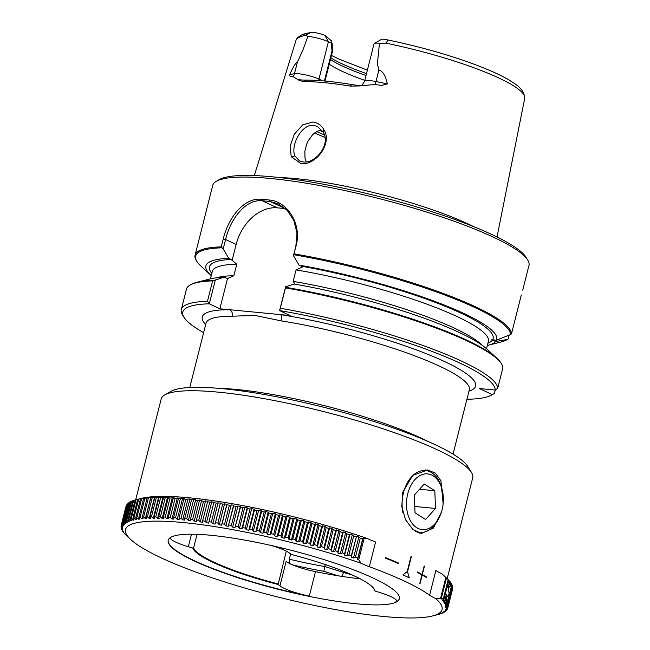 <?xml version="1.0" encoding="UTF-8"?>
<svg xmlns="http://www.w3.org/2000/svg" width="650" height="650" viewBox="0 0 650 650"><rect width="100%" height="100%" fill="white"/><g stroke="black" fill="none" stroke-linecap="round" stroke-linejoin="round"><path stroke-width="0.97" d="M497.697 388.302L495.211 390.065A161.054 27.69 -165.8 0 0 460.029 363.163A161.054 27.69 -165.8 0 0 279.589 310.578L280.312 308.271A163.101 28.039 -165.8 0 1 462.069 361.351A163.101 28.039 14.2 0 1 497.697 388.302L502.856 367.924A163.101 28.039 -165.8 0 0 501.483 363.838A163.101 28.039 -165.8 0 0 467.22 340.974A163.101 28.039 -165.8 0 0 285.472 287.893L285.61 286.772L294.223 284.026A149.979 25.789 -165.8 0 1 487.004 349.148L496.852 358.223A162.329 27.909 14.2 0 1 500.923 362.928L501.483 363.838M285.569 287.284A162.329 27.909 14.2 0 1 466.822 340.178A162.329 27.909 14.2 0 1 496.852 358.223M323.18 132.064L317.387 126.433L313.771 125.442C301.73 123.476 290.282 145.6 294.905 155.935L299.528 160.989L302.973 161.907C315.445 164.052 331.102 144.357 323.18 132.064L323.814 129.513C333.003 143.487 315.096 166.164 300.861 163.54L291.241 156.739L290.136 146.266L294.279 134.257L302.689 124.865L312.886 122.029C317.525 122.566 321.165 125.06 323.814 129.513M321.872 130.065L317.899 131.048L315.088 132.632L312.544 134.802L308.254 140.692L306.646 144.211L304.834 151.361L305.021 158.21L306.272 161.809M448.289 586.983L449.735 581.271A168.439 28.957 -165.8 0 1 450.223 581.864L448.289 586.983L446.891 587.738M446.03 598.406L449.174 593.832L448.468 589.704L448.858 586.479L450.653 586.121L450.458 584.862L449.54 584.553M360.092 578.784A119.202 20.491 14.2 0 1 338.195 575.811A119.202 20.491 14.2 0 1 330.931 574.584A119.202 20.491 -165.8 0 1 315.477 571.642A25.911 4.453 -165.8 0 1 292.679 564.915A107.819 18.541 -165.8 0 0 323.822 571.293L338.195 575.811M399.36 598.642A119.202 20.491 14.2 0 1 395.931 601.941L396.378 600.178M324.667 599.332A119.202 20.491 -165.8 0 0 399.327 598.796A119.202 20.491 -165.8 0 0 242.864 539.768A119.202 20.491 14.2 0 0 168.204 540.312A119.202 20.491 14.2 0 0 324.667 599.332M135.793 499.785A168.439 28.957 14.2 0 1 136.021 499.728L131.211 518.765A168.439 28.957 -165.8 0 0 130.309 519.001L135.127 499.964A168.439 28.957 14.2 0 1 135.793 499.785L141.245 498.404A163.264 28.072 14.2 0 1 234.008 504.018A163.264 28.072 14.2 0 1 367.469 538.549A31.094 5.346 -165.8 0 0 375.602 541.986L369.338 566.735A31.094 5.346 14.2 0 1 361.213 563.298L358.719 559.788L357.646 559.423L357.817 557.992A168.439 28.957 14.2 0 0 355.444 557.196L360.262 538.168L358.824 536.941L356.541 536.193L351.284 555.831L351.211 557.278L353.486 558.025L355.444 557.196M125.994 506.382A168.439 28.957 14.2 0 1 126.011 506.342A168.439 28.957 14.2 0 1 126.019 506.301L121.201 525.338L122.793 526.646L121.469 524.566L126.287 505.529A168.439 28.957 14.2 0 1 126.498 505.107L121.688 524.136L123.321 525.468L123.573 525.078L122.159 523.421L126.978 504.384A168.439 28.957 14.2 0 1 127.303 503.986L122.492 523.023L124.158 524.379L124.524 524.014L123.159 522.356L127.977 503.327A168.439 28.957 14.2 0 1 128.424 502.962L123.606 521.991L125.312 523.372L125.783 523.039L124.483 521.381L129.301 502.352A168.439 28.957 14.2 0 1 129.862 502.019L125.044 521.048L126.774 522.454L127.359 522.153L126.116 520.496L130.934 501.467A168.439 28.957 14.2 0 1 131.609 501.166L126.791 520.195L128.546 521.625L129.236 521.349L128.058 519.699L132.876 500.671A168.439 28.957 14.2 0 1 133.664 500.402L128.846 519.431L130.618 520.886L131.422 520.642L130.309 519.001M127.855 503.815L127.303 503.986M129.204 502.726L128.424 502.962M130.869 501.727L129.862 502.019M132.836 500.825L131.609 501.166M135.111 500.021L133.664 500.402M137.678 499.354A168.439 28.957 14.2 0 1 138.686 499.151L133.868 518.188A168.439 28.957 -165.8 0 0 132.86 518.391L137.678 499.354L139.238 498.94L136.021 499.728M140.522 498.843A168.439 28.957 14.2 0 1 141.643 498.672L136.825 517.709A168.439 28.957 -165.8 0 0 135.712 517.871L140.522 498.843L142.009 498.42L138.686 499.151M143.666 498.42A168.439 28.957 14.2 0 1 144.885 498.29L140.067 517.319A168.439 28.957 -165.8 0 0 138.848 517.449L143.666 498.42L145.08 497.989L141.643 498.672M147.087 498.095A168.439 28.957 14.2 0 1 148.411 497.997L143.593 517.034A168.439 28.957 -165.8 0 0 142.269 517.132L147.087 498.095L148.419 497.656L144.885 498.29M150.792 497.868A168.439 28.957 14.2 0 1 152.214 497.811L147.396 516.839A168.439 28.957 -165.8 0 0 145.974 516.904L150.792 497.868L152.043 497.421L148.411 497.997M154.765 497.738A168.439 28.957 14.2 0 1 156.284 497.713L151.466 516.75A168.439 28.957 -165.8 0 0 149.947 516.774L154.765 497.738L155.943 497.274L152.214 497.811M159.006 497.705A168.439 28.957 14.2 0 1 160.615 497.721L155.797 516.75A168.439 28.957 -165.8 0 0 154.188 516.742L159.006 497.705L160.095 497.234L156.284 497.713M163.491 497.778A168.439 28.957 14.2 0 1 165.197 497.819L160.388 516.856A168.439 28.957 -165.8 0 0 158.681 516.807L163.491 497.778L164.499 497.282L160.615 497.721M168.236 497.941A168.439 28.957 14.2 0 1 170.024 498.022L165.214 517.059A168.439 28.957 -165.8 0 0 163.418 516.969L168.236 497.941L169.154 497.429L165.197 497.819M173.209 498.201A168.439 28.957 14.2 0 1 175.086 498.323L170.268 517.351A168.439 28.957 -165.8 0 0 168.391 517.229L173.209 498.201L174.046 497.681L170.024 498.022M178.409 498.558A168.439 28.957 14.2 0 1 180.367 498.712L175.557 517.749A168.439 28.957 -165.8 0 0 173.599 517.587L178.409 498.558L179.156 498.022L175.086 498.323M183.836 499.013A168.439 28.957 14.2 0 1 185.868 499.2L181.049 518.237A168.439 28.957 -165.8 0 0 179.018 518.042L183.836 499.013L184.486 498.452L180.367 498.712M189.459 499.558A168.439 28.957 14.2 0 1 191.563 499.785L186.753 518.822A168.439 28.957 -165.8 0 0 184.641 518.594L190.019 498.981L185.868 499.2M195.284 500.207A168.439 28.957 14.2 0 1 197.454 500.468L192.644 519.496A168.439 28.957 -165.8 0 0 190.466 519.236L195.756 499.606L191.563 499.785M201.289 500.939A168.439 28.957 14.2 0 1 203.531 501.231L198.713 520.268A168.439 28.957 -165.8 0 0 196.471 519.976L201.671 500.321L197.454 500.468M207.464 501.767A168.439 28.957 14.2 0 1 209.763 502.093L204.953 521.129A168.439 28.957 -165.8 0 0 202.646 520.804L207.756 501.126L203.531 501.231M213.801 502.686A168.439 28.957 14.2 0 1 216.158 503.043L211.347 522.08A168.439 28.957 -165.8 0 0 208.991 521.722L214.004 502.027L209.763 502.093M220.293 503.693A168.439 28.957 14.2 0 1 222.698 504.083L217.88 523.112A168.439 28.957 -165.8 0 0 215.475 522.73L220.399 503.011L216.158 503.043M226.915 504.782A168.439 28.957 14.2 0 1 229.369 505.204L224.551 524.241A168.439 28.957 -165.8 0 0 222.097 523.819L226.915 504.782L226.931 504.075L222.698 504.083M224.551 524.241L225.891 525.899L228.248 526.313L233.659 505.96L233.578 505.229L232.408 505.017L229.369 505.204M233.659 505.96A168.439 28.957 14.2 0 1 236.153 506.415L231.335 525.444L232.619 527.101L235.007 527.54L240.508 507.219L240.346 506.456L237.957 506.017L236.153 506.415M240.508 507.219A168.439 28.957 14.2 0 1 243.035 507.699L238.225 526.727L239.444 528.385L241.865 528.856L242.637 527.589L247.455 508.552L247.203 507.772L244.782 507.301L243.035 507.699M247.455 508.552A168.439 28.957 14.2 0 1 250.014 509.064L245.204 528.092L246.358 529.742L248.804 530.246L249.673 529.003L254.483 509.966L254.142 509.153L251.696 508.657L250.014 509.064M254.483 509.966A168.439 28.957 14.2 0 1 257.075 510.502L252.257 529.539L253.346 531.18L255.816 531.7L256.766 530.489L261.584 511.452L261.154 510.616L258.684 510.096L257.075 510.502M261.584 511.452A168.439 28.957 14.2 0 1 264.192 512.021L259.374 531.05L260.398 532.691L262.884 533.236L263.916 532.049L268.734 513.012L268.223 512.151L265.728 511.599L264.192 512.021M268.734 513.012A168.439 28.957 14.2 0 1 271.367 513.597L266.549 532.634L267.491 534.259L269.994 534.828L271.115 533.674L275.925 514.637L275.332 513.744L272.829 513.175L271.367 513.597M275.925 514.637A168.439 28.957 14.2 0 1 278.566 515.247L273.748 534.284L274.617 535.901L277.127 536.494L278.33 535.364L283.148 516.327L282.466 515.409L279.955 514.816L278.566 515.247M283.148 516.327A168.439 28.957 14.2 0 1 285.789 516.961L280.979 535.998L281.767 537.607L284.277 538.216L285.561 537.111L290.379 518.082L289.616 517.132L287.097 516.523L285.789 516.961M290.379 518.082A168.439 28.957 14.2 0 1 293.02 518.741L288.21 537.769L288.917 539.37L291.428 540.004L292.793 538.923L297.611 519.894L296.766 518.919L294.255 518.286L293.02 518.741M297.611 519.894A168.439 28.957 14.2 0 1 300.251 520.569L295.433 539.597L296.059 541.182L298.569 541.84L300.007 540.792L304.817 521.755L303.899 520.747L301.397 520.097L300.251 520.569M304.817 521.755A168.439 28.957 14.2 0 1 307.45 522.446L302.632 541.483L303.176 543.051L305.671 543.725L307.182 542.701L312 523.673L311.009 522.641L308.514 521.966L307.45 522.446M312 523.673A168.439 28.957 14.2 0 1 314.616 524.379L309.806 543.416L310.261 544.968L312.739 545.659L314.324 544.668L319.142 525.631L318.077 524.574L315.599 523.884L314.616 524.379M319.142 525.631A168.439 28.957 14.2 0 1 321.734 526.362L316.924 545.391L317.289 546.934L319.751 547.633L321.401 546.666L326.219 527.637L325.081 526.549L322.627 525.85L321.734 526.362M326.219 527.637A168.439 28.957 14.2 0 1 328.794 528.377L323.976 547.414L324.261 548.933L326.69 549.648L328.412 548.714L333.223 529.677L332.028 528.564L329.591 527.849L328.794 528.377M333.223 529.677A168.439 28.957 14.2 0 1 335.766 530.441L330.956 549.469L331.151 550.972L333.548 551.704L335.327 550.794L340.145 531.757L338.886 530.619L336.481 529.888L335.766 530.441M340.145 531.757A168.439 28.957 14.2 0 1 342.656 532.529L337.838 551.558L337.943 553.053L340.308 553.784L342.152 552.906L346.97 533.869L345.646 532.699L343.281 531.96L342.656 532.529M346.97 533.869A168.439 28.957 14.2 0 1 349.44 534.649L344.622 553.678L344.638 555.149L346.962 555.896L348.863 555.043L353.673 536.006L352.292 534.812L349.968 534.064L349.44 534.649M353.673 536.006A168.439 28.957 14.2 0 1 356.102 536.794M360.262 538.168A168.439 28.957 14.2 0 1 362.635 538.964L357.817 557.992M367.469 538.549L362.984 538.338L362.635 538.964M361.213 563.298A163.264 28.072 14.2 0 0 227.744 528.767A163.264 28.072 -165.8 0 0 130.812 539.606A163.264 28.072 -165.8 0 0 339.787 610.342A163.264 28.072 -165.8 0 0 432.551 615.956A163.264 28.072 -165.8 0 0 435.516 598.439A31.094 5.346 14.2 0 1 429.601 595.229A160.672 27.625 -165.8 0 0 369.338 566.735M217.88 523.112L219.286 524.778L221.593 525.159L222.097 523.819M211.347 522.08L212.794 523.738L215.061 524.095L215.475 522.73M204.953 521.129L206.456 522.787L208.666 523.112L208.991 521.722M198.713 520.268L200.265 521.918L202.418 522.218L202.646 520.804M192.644 519.496L194.236 521.146L196.332 521.406L196.471 519.976M186.753 518.822L188.386 520.463L190.418 520.691L190.466 519.236M181.049 518.237L182.715 519.87L184.689 520.073L184.641 518.594M175.557 517.749L177.255 519.374L179.148 519.537L179.018 518.042M170.268 517.351L171.998 518.976L173.818 519.106L173.599 517.587M165.214 517.059L166.961 518.668L168.707 518.765L168.391 517.229M160.388 516.856L162.159 518.456L163.816 518.521L163.418 516.969M155.797 516.75L157.584 518.342L159.169 518.367L158.681 516.807M151.466 516.75L153.27 518.318L154.757 518.318L154.188 516.742M147.396 516.839L149.207 518.399L150.605 518.359L149.947 516.774M143.593 517.034L145.405 518.578L146.713 518.505L145.974 516.904M140.067 517.319L141.879 518.846L143.089 518.741L142.269 517.132M136.825 517.709L138.629 519.212L139.742 519.074L138.848 517.449M133.868 518.188L135.671 519.675L136.679 519.504L135.712 517.871M131.211 518.765L132.998 520.236L133.9 520.024L132.86 518.391M128.846 519.431A168.439 28.957 -165.8 0 0 128.058 519.699M126.791 520.195A168.439 28.957 -165.8 0 0 126.116 520.496M125.044 521.048A168.439 28.957 -165.8 0 0 124.483 521.381M123.606 521.991A168.439 28.957 -165.8 0 0 123.159 522.356M121.688 524.136A168.439 28.957 -165.8 0 0 121.469 524.566M121.201 525.338A168.439 28.957 -165.8 0 0 121.192 525.379A168.439 28.957 -165.8 0 0 121.103 525.793L122.59 527.898L121.038 526.614A168.439 28.957 -165.8 0 0 121.054 527.101L122.622 528.759L121.192 527.971A168.439 28.957 -165.8 0 0 121.331 528.491L122.939 530.14L121.664 529.409A168.439 28.957 -165.8 0 0 121.924 529.953L123.866 532.122L122.46 530.912A168.439 28.957 -165.8 0 0 122.834 531.481L123.573 532.488A168.439 28.957 -165.8 0 0 124.061 533.081L124.995 534.137A168.439 28.957 -165.8 0 0 125.596 534.755L130.812 539.606M437.767 614.624A168.439 28.957 -165.8 0 0 437.994 614.567A168.439 28.957 -165.8 0 0 438.669 614.396L438.677 614.339M447.939 606.775A168.439 28.957 -165.8 0 0 447.915 606.288L452.733 587.251A168.439 28.957 -165.8 0 1 452.757 587.738L447.939 606.775L445.868 607.539L445.835 607.994L447.874 607.596A168.439 28.957 -165.8 0 1 447.785 608.018A168.439 28.957 -165.8 0 1 447.777 608.059L445.51 609.221L447.501 608.822A168.439 28.957 -165.8 0 1 447.289 609.253L445.136 609.968L446.818 609.968A168.439 28.957 -165.8 0 1 446.485 610.366L443.934 611.423L445.811 611.033A168.439 28.957 -165.8 0 1 445.364 611.398L443.146 612.064L444.494 612.008A168.439 28.957 -165.8 0 1 443.934 612.341L441.098 613.291L442.861 612.893A168.439 28.957 -165.8 0 1 442.187 613.194L440.919 613.689A168.439 28.957 -165.8 0 1 440.131 613.957L438.669 614.396M447.785 605.418A168.439 28.957 -165.8 0 0 447.647 604.898L452.465 585.869A168.439 28.957 -165.8 0 1 452.595 586.381L447.785 605.418L445.762 606.206L445.835 606.686L447.915 606.288M447.306 603.98A168.439 28.957 -165.8 0 0 447.054 603.444L451.872 584.407A168.439 28.957 -165.8 0 1 452.124 584.951L447.306 603.98L445.331 604.801L445.518 605.304L447.647 604.898M446.517 602.477A168.439 28.957 -165.8 0 0 446.144 601.908L446.648 599.918L447.192 599.796L446.517 602.477L444.592 603.322L444.892 603.85L447.054 603.444M445.404 600.901A168.439 28.957 -165.8 0 0 444.917 600.308L446.363 594.596L445.404 600.901L443.544 601.77L443.95 602.322L446.144 601.908M443.974 599.251A168.439 28.957 -165.8 0 0 443.381 598.634L448.191 579.605A168.439 28.957 -165.8 0 1 448.793 580.222L443.974 599.251L442.171 600.153L442.691 600.73L444.917 600.308M435.516 598.439L440.562 598.439L441.122 599.072L443.381 598.634M270.798 545.391A25.911 4.453 14.2 0 1 289.356 552.988L291.168 554.442A94.063 16.169 14.2 0 1 371.963 586.511A94.063 16.169 14.2 0 1 375.066 591.061L374.433 590.419A93.308 16.039 -165.8 0 0 371.654 586.235M289.323 563.956L289.291 559.179L290.599 553.987M164.767 394.908A160.672 27.625 -165.8 0 1 218.4 392.169A160.672 27.625 -165.8 0 1 437.759 450.003A160.672 27.625 14.2 0 1 471.51 472.517L467.773 466.473A155.488 26.731 -165.8 0 0 435.118 444.673A155.488 26.731 -165.8 0 0 283.416 398.101A155.488 26.731 -165.8 0 0 170.934 391.357L164.767 394.908A160.672 27.625 -165.8 0 0 161.192 398.97L135.679 499.817M471.51 472.517A160.672 27.625 14.2 0 1 472.712 477.799L447.192 578.671M425.644 469.918A31.874 20.889 -84.5 0 1 430.324 471.933M441.48 511.948L433.355 528.109L421.501 533.439L412.839 529.474L405.535 519.732L401.781 506.594L402.716 492.326L412.709 475.451L427.594 469.983L435.337 473.135L440.919 480.773L443.146 503.807M426.424 577.533A160.672 27.625 -165.8 0 0 422.191 575.063L420.062 583.481A160.672 27.625 -165.8 0 0 419.802 583.334L421.931 574.917A160.672 27.625 -165.8 0 0 417.316 572.423L417.438 571.927A160.672 27.625 14.2 0 1 422.061 574.421L424.19 566.004A160.672 27.625 14.2 0 1 424.45 566.15L422.321 574.567A160.672 27.625 14.2 0 1 426.546 577.038L426.424 577.533M398.239 563.444A160.672 27.625 -165.8 0 0 385.182 558.082L385.304 557.586A160.672 27.625 14.2 0 1 398.361 562.949L398.239 563.444M407.201 571.602L411.027 556.506A160.672 27.625 14.2 0 1 411.344 556.66L407.526 571.756L409.297 577.874A160.672 27.625 -165.8 0 0 402.935 574.884L407.201 571.602M205.692 324.521A140.977 24.237 14.2 0 1 229.482 309.709C231.855 310.936 232.773 313.105 232.253 316.201L254.889 315.429L281.418 320.921C282.051 317.834 281.751 315.738 280.524 314.616A140.977 24.237 14.2 0 1 444.933 361.709A140.977 24.237 14.2 0 1 468.983 391.146M473.549 226.598A125.612 21.596 -165.8 0 0 467.976 223.884A125.612 21.596 14.2 0 0 296.473 178.669A125.612 21.596 14.2 0 0 279.939 177.604M375.026 84.476A7.256 1.812 101.6 0 0 375.968 81.551L387.359 83.891L381.615 85.402L375.026 84.476L359.133 85.962L350.244 86.101A120.494 20.719 14.2 0 0 324.277 82.664A120.494 20.719 -165.8 0 0 303.347 81.591L298.789 80.161L293.004 76.594A7.256 6.662 80.4 0 0 294.466 73.718A14.926 2.567 -165.8 0 1 318.947 79.113L322.627 80.844M324.399 80.99L332.012 50.911L331.394 43.144L328.404 41.746A14.926 2.567 -165.8 0 0 307.889 36.359L302.892 50.017L297.375 62.237C295.815 62.498 293.28 66.584 289.77 74.514L289.559 75.692L290.331 76.562L293.004 76.594M307.889 36.359L305.963 35.36A117.991 20.288 -165.8 0 0 296.27 39.691A117.991 20.288 -165.8 0 0 295.953 40.43L254.337 175.589M293.808 254.735A162.329 27.909 14.2 0 1 475.061 307.629A162.329 27.909 -165.8 0 1 510.526 334.563L496.446 340.186L492.586 339.812A146.282 25.147 -165.8 0 0 301.397 266.207L299.008 265.094L293.467 255.71L296.099 245.879C302.047 223.762 287.211 201.443 269.506 200.037L270.221 201.541A161.452 27.755 -165.8 0 0 262.291 200.777L261.495 199.266A163.101 28.039 14.2 0 1 265.444 199.631A163.101 28.039 14.2 0 1 269.506 200.037M521.308 294.994L511.469 333.889A163.101 28.039 14.2 0 0 475.832 306.938A163.101 28.039 -165.8 0 0 294.084 253.857M213.663 280.369A162.329 27.909 -165.8 0 0 196.836 282.311A162.329 27.909 -165.8 0 0 191.019 284.513L190.093 285.041A163.101 28.039 14.2 0 1 212.631 280.889L215.329 280.012L209.3 303.834L207.472 301.267L212.631 280.889M203.645 332.646A161.054 27.69 14.2 0 1 184.007 317.306L182.536 314.909A163.101 28.039 14.2 0 1 181.309 309.554L186.469 289.177A163.101 28.039 14.2 0 1 190.093 285.041M350.244 86.101L351.691 84.532A118.243 20.329 14.2 0 0 305.671 80.112A36.798 6.329 14.2 0 1 301.064 79.934L297.984 79.479M351.691 84.532A36.798 6.329 -165.8 0 0 357.736 85.386L361.238 85.556M527.735 260.081A163.101 28.039 14.2 0 0 493.48 237.217A163.101 28.039 -165.8 0 0 270.79 178.514A163.101 28.039 -165.8 0 0 216.344 181.285L219.278 179.603A160.639 27.617 14.2 0 1 335.489 186.566A160.639 27.617 14.2 0 1 492.221 234.682A160.639 27.617 14.2 0 1 525.964 257.205L527.735 260.081A163.101 28.039 14.2 0 1 528.962 265.436L522.714 290.136M216.344 181.285A163.101 28.039 -165.8 0 0 212.721 185.412L195.081 255.141A163.101 28.039 14.2 0 1 221.244 246.854L223.259 238.875L225.582 239.484L223.186 248.95L221.244 246.854M221.902 247.821A162.329 27.909 -165.8 0 0 196.861 261.406L196.3 260.504A163.101 28.039 14.2 0 1 195.081 255.141M261.495 199.266C244.587 197.356 228.646 216.767 223.259 238.875M323.822 571.293L324.797 566.54A103.675 17.826 14.2 0 1 289.291 559.179M325.293 564.566L324.797 566.54L343.842 572.528A28.502 4.899 -165.8 0 0 351.853 574.811M285.61 286.772L279.581 310.586L290.144 315.543L219.863 308.783L209.3 303.834M184.007 317.306A161.054 27.69 14.2 0 1 209.219 303.81M466.927 399.262A161.054 27.69 -165.8 0 0 491.489 395.111A161.054 27.69 -165.8 0 0 492.302 394.599L479.399 388.546L495.211 390.065M492.302 394.599L494.423 393.404L495.276 390.024M487.923 343.216A146.282 25.147 -165.8 0 0 492.432 340.056L495.584 341.526L507.382 339.446L508.186 338.991L509.169 335.116M492.432 340.056L491.733 339.812L492.586 339.812M511.469 333.889L510.526 334.563M280.312 308.271L285.472 287.893M293.467 255.71L295.864 246.244L296.985 233.066L293.93 220.691L287.341 210.535L278.241 203.808L270.221 201.541L285.269 208.601L277.339 207.838A41.462 30.493 -64.9 0 0 236.145 244.441L232.123 260.341L231.116 259.456A146.282 25.147 -165.8 0 0 211.827 273.358M181.309 309.554A163.101 28.039 14.2 0 1 207.472 301.267M494.423 393.404A163.101 28.039 14.2 0 1 493.927 393.705L491.489 395.111M508.186 338.991A163.101 28.039 14.2 0 1 507.691 339.292L506.764 339.828A162.329 27.909 -165.8 0 0 507.382 339.446M495.584 341.526A149.979 25.789 14.2 0 1 487.971 345.329L500.947 342.03A162.329 27.909 -165.8 0 0 506.764 339.828M487.971 345.329A149.979 25.789 14.2 0 1 487.354 345.483M299.008 265.094A149.979 25.789 14.2 0 1 496.446 340.186M196.861 261.406A162.329 27.909 -165.8 0 0 200.939 266.118L210.779 275.194A149.979 25.789 14.2 0 1 228.727 258.334L231.116 259.456M211.258 275.616A149.979 25.789 14.2 0 1 210.779 275.194M223.186 248.95L228.727 258.334M219.863 308.783L227.516 278.533L223.941 277.266L215.329 280.012M223.941 277.266A149.979 25.789 -165.8 0 0 209.812 279.012L196.836 282.311M481.942 345.109A142.399 24.481 -165.8 0 0 293.158 281.418L296.075 269.912L302.404 267.101L301.397 266.207M262.771 200.826C246.196 198.429 230.425 218.384 225.428 240.118M318.703 80.543A7.256 5.338 115.1 0 1 318.947 79.113L328.404 41.746L325.049 35.482A8.97 1.544 -165.8 0 0 314.056 32.5L310.391 32.541L303.322 34.19L305.963 35.36M387.359 83.891C385.491 75.449 382.655 70.842 378.877 70.078L377.374 63.936L379.47 43.241A14.926 2.567 -165.8 0 0 374.351 43.477A14.926 2.567 -165.8 0 0 374.018 43.859L364.569 81.226C362.676 84.557 361.335 86.028 360.539 85.629M387.985 39.999L386.076 43.127L387.985 39.999L383.598 39.187A8.97 1.544 -165.8 0 0 381.436 39.398L374.351 43.477M293.158 281.418L295.214 284.196M232.123 260.341L236.762 264.209L233.846 275.714A142.399 24.481 -165.8 0 0 216.19 277.867M227.516 278.533L233.846 275.714M324.374 134.907A103.155 17.737 14.2 0 1 316.769 131.593M379.47 43.241L386.067 43.127M325.366 35.628L331.354 40.812L332.849 46.28L332.426 51.708L332.012 50.911M331.354 40.552L331.402 43.404M325 81.047L332.426 51.708M385.019 42.965A117.991 20.288 14.2 0 1 524.778 97.508A117.991 20.288 14.2 0 1 524.712 98.312L497.031 236.998M330.436 59.572A89.383 15.364 -165.8 0 0 366.015 75.498M330.858 57.899A90.675 15.592 -165.8 0 0 366.494 73.596M419.664 533.122A31.874 20.889 95.5 0 0 424.548 532.041M286.301 551.102L278.151 584.496A94.063 16.169 14.2 0 1 192.774 548.064L188.338 546.739A25.911 4.453 14.2 0 1 170.268 537.704A25.911 4.453 14.2 0 1 170.284 537.648M168.244 540.166A119.202 20.491 14.2 0 0 309.286 596.099A25.911 4.453 14.2 0 1 279.939 585.894L278.151 584.496M375.066 591.061L379.665 592.475A25.911 4.453 14.2 0 1 396.687 601.193A25.911 4.453 14.2 0 1 395.931 601.941M279.939 585.894L286.122 561.446A25.911 4.453 -165.8 0 0 292.679 564.915M429.601 595.229L435.858 570.481A31.094 5.346 -165.8 0 0 441.781 573.69L448.191 579.605M445.177 576.786L442.975 574.754A163.264 28.072 -165.8 0 0 441.781 573.69M278.005 583.879A93.308 16.039 14.2 0 1 193.627 547.869L192.774 548.064M193.627 547.869L197.056 534.324M228.841 524.997A168.439 28.957 14.2 0 1 231.335 525.444M235.69 526.248A168.439 28.957 14.2 0 1 238.225 526.727M242.637 527.589A168.439 28.957 14.2 0 1 245.204 528.092M249.673 529.003A168.439 28.957 14.2 0 1 252.257 529.539M256.766 530.489A168.439 28.957 14.2 0 1 259.374 531.05M263.916 532.049A168.439 28.957 14.2 0 1 266.549 532.634M271.115 533.674A168.439 28.957 14.2 0 1 273.748 534.284M278.33 535.364A168.439 28.957 14.2 0 1 280.979 535.998M285.561 537.111A168.439 28.957 14.2 0 1 288.21 537.769M292.793 538.923A168.439 28.957 14.2 0 1 295.433 539.597M300.007 540.792A168.439 28.957 14.2 0 1 302.632 541.483M307.182 542.701A168.439 28.957 14.2 0 1 309.806 543.416M314.324 544.668A168.439 28.957 14.2 0 1 316.924 545.391M321.401 546.666A168.439 28.957 14.2 0 1 323.976 547.414M328.412 548.714A168.439 28.957 14.2 0 1 330.956 549.469M335.327 550.794A168.439 28.957 14.2 0 1 337.838 551.558M342.152 552.906A168.439 28.957 14.2 0 1 344.622 553.678M348.863 555.043A168.439 28.957 14.2 0 1 351.284 555.831M450.653 586.121L451.327 583.44A168.439 28.957 -165.8 0 0 450.962 582.871L450.157 582.091M450.458 584.862L450.962 582.871M447.793 607.977L452.587 589.022A168.439 28.957 -165.8 0 0 452.603 588.981A168.439 28.957 -165.8 0 0 452.684 588.567L452.579 588.445M447.874 607.596L452.684 588.567M447.501 608.822L447.688 608.083M446.818 609.968L446.973 609.359M445.811 611.033L445.941 610.545M121.786 528.954L121.664 529.409M121.339 527.402L121.192 527.971M121.217 525.915L121.038 526.614M449.735 581.271L448.76 580.344M451.872 584.407L451.246 583.781M452.465 585.869L452.01 585.406M440.562 598.439L445.876 577.428M364.057 538.696L358.719 559.788M447.192 599.796L445.843 599.17M445.721 599.649L446.648 599.918M445.518 593.158L446.363 594.596M231.229 504.814L225.891 525.899M228.248 526.313L233.578 505.229M224.616 503.693L219.286 524.778M221.593 525.159L226.931 504.075M218.132 502.653L212.794 523.738M215.061 524.095L220.399 503.011M211.786 501.702L206.456 522.787M205.595 500.833L200.265 521.918M199.566 500.061L194.236 521.146M193.716 499.379L188.386 520.463M188.053 498.786L182.715 519.87M182.585 498.29L177.255 519.374M177.336 497.884L171.998 518.976M172.299 497.583L166.961 518.668M167.489 497.372L162.159 518.456M162.923 497.258L157.584 518.342M158.6 497.234L153.27 518.318M154.537 497.315L149.207 518.399M150.743 497.494L145.405 518.578M142.301 517.181L141.879 518.846M139.002 517.741L138.629 519.212M135.996 518.367L135.671 519.675M133.291 519.066L132.998 520.236M130.877 519.846L130.618 520.886M128.773 520.707L128.546 521.625M126.978 521.641L126.774 522.454M125.491 522.665L125.312 523.372M124.312 523.762L124.158 524.379M123.451 524.932L123.321 525.468M122.907 526.191L122.793 526.646M445.835 607.994L445.957 607.514M445.835 606.686L445.973 606.125M445.518 605.304L445.681 604.654M448.468 589.704L449.312 586.373M444.892 603.85L445.079 603.111M446.046 599.276L446.648 596.911M443.95 602.322L444.161 601.477M442.691 600.73L442.934 599.779M441.122 599.072L446.461 577.988M362.984 538.338L357.646 559.423M356.541 536.193L351.211 557.278M353.486 558.025L358.824 536.941M349.968 534.064L344.638 555.149M346.962 555.896L352.292 534.812M343.281 531.96L337.943 553.053M340.308 553.784L345.646 532.699M336.481 529.888L331.151 550.972M333.548 551.704L338.886 530.619M329.591 527.849L324.261 548.933M326.69 549.648L332.028 528.564M322.627 525.85L317.289 546.934M319.751 547.633L325.081 526.549M315.599 523.884L310.261 544.968M312.739 545.659L318.077 524.574M308.514 521.966L303.176 543.051M305.671 543.725L311.009 522.641M301.397 520.097L296.059 541.182M298.569 541.84L303.899 520.747M294.255 518.286L288.917 539.37M291.428 540.004L296.766 518.919M287.097 516.523L281.767 537.607M284.277 538.216L289.616 517.132M279.955 514.816L274.617 535.901M277.127 536.494L282.466 515.409M272.829 513.175L267.491 534.259M269.994 534.828L275.332 513.744M265.728 511.599L260.398 532.691M262.884 533.236L268.223 512.151M258.684 510.096L253.346 531.18M255.816 531.7L261.154 510.616M251.696 508.657L246.358 529.742M248.804 530.246L254.142 509.153M244.782 507.301L239.444 528.385M241.865 528.856L247.203 507.772M237.957 506.017L232.619 527.101M235.007 527.54L240.346 506.456M409.256 577.858L407.485 571.748L411.304 556.652M398.361 562.949L398.328 562.949A160.672 27.625 -165.8 0 0 385.304 557.594M398.206 563.428L398.328 562.949M422.159 575.063L420.03 583.456M422.061 574.421L422.021 574.421A160.672 27.625 -165.8 0 0 417.43 571.943M426.546 577.038L426.514 577.038A160.672 27.625 -165.8 0 0 422.281 574.567L424.409 566.15M426.392 577.509L426.514 577.038M435.037 523.746A27.991 18.338 95.5 0 0 439.424 517.124A27.991 18.338 95.5 0 0 442.089 489.418A27.991 18.338 95.5 0 0 414.806 479.749A27.991 18.338 95.5 0 0 409.492 518.928A27.991 18.338 95.5 0 0 435.037 523.746M402.87 512.476A31.094 20.377 -84.5 0 1 411.344 477.076A31.094 20.377 -84.5 0 1 425.555 470.567A31.094 20.377 -84.5 0 1 441.659 487.817L442.089 489.418M439.424 517.124L438.701 518.611A31.094 20.377 -84.5 0 1 433.826 525.964A31.094 20.377 -84.5 0 1 419.608 532.48A31.094 20.377 -84.5 0 1 415.691 531.497M434.817 490.726L424.247 484.014L414.351 495.04L415.025 512.769L425.596 519.48L435.492 508.454L434.817 490.726L419.543 489.255M414.781 506.464L435.492 508.454M294.905 155.935L291.241 156.739M469.43 389.537L469.324 389.781A135.793 23.343 -165.8 0 0 439.782 366.283A135.793 23.343 -165.8 0 0 281.418 320.921M428.025 441.464A135.793 23.343 -165.8 0 0 421.558 438.303A135.793 23.343 -165.8 0 0 236.161 389.431A135.793 23.343 -165.8 0 0 217.791 388.261M232.253 316.201A135.793 23.343 -165.8 0 0 206.042 323.156L206.066 322.896M344.102 571.504L341.673 576.363M236.145 244.441L225.582 239.484M378.877 70.078L375.968 81.551A14.926 2.567 -165.8 0 0 364.569 81.226M297.375 62.237L294.466 73.718L289.77 74.514M324.943 137.402A103.862 17.859 14.2 0 1 314.681 132.933M486.533 348.717L488.394 341.348A142.399 24.481 -165.8 0 0 296.075 269.912M236.762 264.209A142.399 24.481 -165.8 0 0 212.298 271.481L210.438 278.858M277.339 207.838L262.291 200.777M305.557 35.384L310.391 32.541M305.671 80.112L303.347 81.591M323.115 131.942A101.676 17.485 14.2 0 1 319.686 130.431M364.78 80.364A88.237 15.169 14.2 0 1 329.257 64.22M188.338 546.739L191.506 534.202M309.286 596.099L315.477 571.642M432.551 615.956L437.994 614.567M189.759 387.506L206.042 323.156M296.27 39.691C297.188 37.676 299.544 35.839 303.322 34.19M524.778 97.508C523.209 87.791 515.613 84.419 509.324 80.161C503.555 76.741 496.348 73.214 487.719 69.582C458.226 57.468 424.109 47.417 385.352 39.431M331.484 55.429L339.072 59.158L367.364 70.168M453.042 454.122L469.324 389.781M447.785 608.018L452.603 588.981M121.192 525.379L126.011 506.342"/></g></svg>
